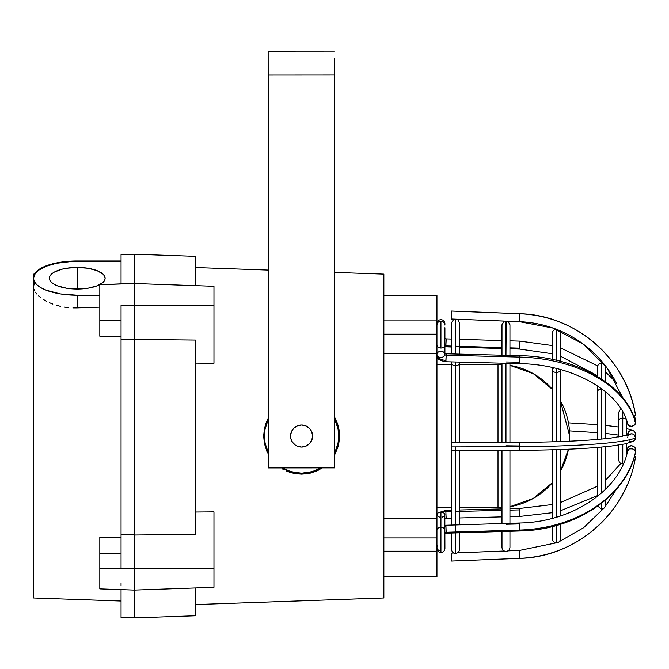 <?xml version="1.0" encoding="UTF-8"?>
<svg xmlns="http://www.w3.org/2000/svg" width="669" height="669" viewBox="0 0 669 669"><rect width="100%" height="100%" fill="white"/><g stroke="black" fill="none" stroke-linecap="round" stroke-linejoin="round"><path stroke-width="1" d="M569.67 436.046A71.675 71.675 0 0 1 569.486 441.206L569.67 436.046L560.379 400.756A71.675 71.675 0 0 1 569.67 436.046L569.67 436.046M568.449 449.225A71.675 71.675 0 0 1 560.379 471.336L568.449 449.225M552.418 482.692A71.675 71.675 0 0 1 509.945 506.717L533.293 498.43L552.418 482.692M501.984 507.612A71.675 71.675 0 0 1 498.004 507.721L498.004 450.396L498.004 507.721L459.511 507.721L501.984 507.612M498.004 364.371A71.675 71.675 0 0 1 501.984 364.488L459.511 364.371L498.004 364.371L498.004 442.426L498.004 364.371M509.945 365.374A71.675 71.675 0 0 1 552.418 389.4L533.293 373.662L509.945 365.374M436.941 507.721L451.542 507.721L436.941 507.721M451.542 364.371L436.941 364.371L451.542 364.371M436.941 576.737L383.855 576.737L436.941 576.737L436.941 551.197L436.941 576.737M266.58 421.395L264.397 428.603L268.369 417.673L264.397 428.603L263.661 436.071L264.397 443.505L263.661 436.054L264.397 428.603L263.661 436.054L264.397 443.505L268.386 454.46L264.397 443.505L266.956 451.567M283.648 469.605L282.46 468.944M286.926 471.177L286.181 470.859M294.009 473.376L290.271 472.406M301.56 474.145L301.56 473.209L301.56 474.145L308.986 473.418L316.153 471.235L322.709 467.715L316.153 471.235L305.307 473.97L294.126 473.401L287.001 471.21L294.126 473.401L301.56 474.145L296.016 473.727M301.56 473.209A37.163 37.163 0 0 1 282.435 467.915L290.772 471.612L301.56 473.209L312.348 471.612L320.719 467.89A37.163 37.163 0 0 1 301.56 473.209M268.386 452.804A37.163 37.163 0 0 1 268.369 419.329L265.108 428.796L264.397 436.046L265.108 443.296L268.386 452.804M195.381 604.559L383.855 597.977L383.855 274.114L334.651 272.4L383.855 274.114L383.855 597.977L195.381 604.559M195.381 512.028L213.963 511.869L195.381 512.028M213.963 363.267L195.381 363.116L213.963 363.267L213.963 286.29L134.327 283.505L134.327 254.212L134.327 283.313L134.327 254.212L121.047 254.672L134.327 254.212L134.327 283.505L213.963 286.29L213.963 305.407L134.327 305.407L134.327 283.505L134.327 305.407L213.963 305.407L213.963 363.267M268.286 270.084L195.381 267.533L268.286 270.084M334.809 417.607L337.92 424.991L339.551 436.063L337.912 447.118L334.809 454.494M195.381 615.756L134.327 617.888L195.381 615.756L195.381 587.959L195.381 615.756M436.941 295.355L436.941 551.197L436.941 537.926L383.855 537.926L436.941 537.926L436.941 353.383L383.855 353.383L436.941 353.383L436.941 295.355L383.855 295.355M334.751 452.762L338.012 443.296L338.723 436.046L338.012 428.796L334.734 419.287A37.163 37.163 0 0 1 334.751 452.762M195.381 256.344L195.381 285.638L195.381 256.344L134.327 254.212L121.047 254.672L121.047 283.773L121.047 254.672M134.327 590.091L121.047 589.623L121.047 617.42L134.327 617.888L134.327 590.091L134.327 617.888L134.327 590.091L213.963 587.307L213.963 511.869L213.963 568.19L134.327 568.19L213.963 568.19L213.963 587.307L134.327 590.091L134.327 568.19L134.327 590.091L134.327 568.316L134.327 590.091L99.815 588.887L99.815 568.307L121.047 568.316L121.047 553.121L99.815 553.639L99.815 568.307L99.815 537.366L121.047 537.307L99.815 537.366L99.815 553.639L121.047 553.121M195.381 534.389L134.327 535.024L195.381 534.389L195.381 340.044L195.381 534.389M288.991 471.98L290.505 472.481M337.92 447.109L339.367 439.801L339.367 432.299L338.823 428.62L335.612 419.137M338.18 425.885L338.798 428.495M335.604 452.963L338.823 443.472L339.551 436.063L338.823 428.603M195.381 340.044L134.327 339.426L134.327 534.723L134.327 305.407L134.327 339.426L195.381 340.044M134.327 535.024L134.327 339.426M335.93 419.806L334.734 417.464M334.818 454.477L335.612 452.946M307.723 473.652L301.635 474.145M311.578 472.807L309.086 473.401M319.841 469.462L316.278 471.185M338.823 443.472L338.096 446.507M339.409 432.776L339.35 439.959M339.267 431.363L339.325 431.898M336.666 421.47L337.786 424.564M436.941 320.894L383.855 320.894L436.941 320.894M383.855 334.166L436.941 334.166L383.855 334.166M383.855 518.709L436.941 518.709L383.855 518.709M383.855 551.197L436.941 551.197L383.855 551.197M71.817 288.28L77.253 288.163L77.253 267.424L77.253 288.163L71.817 288.28M77.253 289.05A27.872 10.813 180 0 1 49.381 278.237A27.872 10.813 180 0 1 77.253 267.424L87.915 268.244L96.963 270.594L103.001 274.098L104.59 276.13L105.125 278.237L104.59 280.344L103.001 282.377L96.963 285.88L87.915 288.23L82.688 288.841L66.582 288.23L57.542 285.88L54.072 284.241L51.496 282.377L49.916 280.344L49.381 278.237L49.916 276.13L51.496 274.098L54.072 272.233L61.765 269.247L66.582 268.244L77.253 267.424A27.872 10.813 180 0 1 105.125 278.237A27.872 10.813 180 0 1 77.253 289.05M121.047 564.126L121.047 305.524L134.327 305.532L134.327 283.505L99.815 284.71L99.815 336.214L121.047 336.281L99.815 336.214L99.815 284.71L134.327 283.313L121.047 283.773L134.327 283.505L134.327 305.532L121.047 305.524L121.047 309.705M33.45 277.409L33.45 274.123L34.788 274.073L33.45 274.123L33.45 278.237A43.803 16.993 180 0 1 77.253 261.245L121.047 261.245L72.954 261.328L56.606 263.252L46.278 266.22L38.618 270.226L35.34 273.303L33.45 278.237L34.295 281.549L36.787 284.743L40.834 287.678L46.278 290.254L60.486 293.934L77.253 295.23A43.803 16.993 180 0 1 33.45 278.237L33.45 597.977L33.45 286.8L34.295 283.664M33.659 288.523L34.303 290.313L33.659 288.523M35.34 292.144L36.795 294.009L35.34 292.144M38.635 295.874L40.834 297.697L38.635 295.874M43.385 299.461L46.27 301.142L43.385 299.461M49.439 302.697L52.859 304.094L49.439 302.697M56.539 305.307L60.436 306.327L56.539 305.307M64.467 307.104L68.631 307.631L64.467 307.104M72.913 307.899L77.253 307.891L72.913 307.899M99.815 307.138L77.253 307.891L77.253 295.23L77.253 307.891L99.815 307.138M99.815 588.854L99.815 568.307L134.327 568.316L134.327 534.723L134.327 568.316L121.047 568.316L121.047 534.59L134.327 534.723L121.047 534.59L121.047 339.25L134.327 339.116L121.047 339.25L121.047 305.524L121.047 320.652L99.815 320.125L121.047 320.652M121.047 585.944L121.047 583.259M121.047 617.42L121.047 589.431M134.327 339.116L134.327 534.723M134.327 589.899L134.327 617.88M99.815 295.23L77.253 295.23L99.815 295.23M34.295 274.265L36.787 271.162L40.834 268.302L49.464 264.715L60.486 262.215L77.253 260.96A43.803 16.533 180 0 0 34.387 274.089M77.253 260.96L121.047 260.96L77.253 260.96M82.713 288.28L77.253 288.163L82.713 288.28M312.364 438.187L312.582 436.037A11.013 11.013 0 0 1 301.568 447.068A11.013 11.013 0 0 1 290.547 436.054L291.383 431.839L293.766 428.26L297.337 425.869L301.552 425.032L305.775 425.869L309.346 428.252L311.737 431.823L312.582 436.037L311.746 440.261L309.354 443.831L305.783 446.223L301.568 447.068L297.354 446.231L295.447 445.211L292.403 442.176L290.756 438.203L290.547 436.054L290.756 438.203M268.152 51.153L334.517 51.112L268.152 51.153L268.169 75.045L334.533 75.003L334.525 58.111L334.533 75.003L268.169 75.045L268.394 467.924L334.759 467.882L334.533 75.003L334.759 467.882L268.394 467.924L268.152 51.153M291.383 440.269L292.403 442.176M290.756 433.905L290.547 436.054A11.013 11.013 0 0 1 301.552 425.032A11.013 11.013 0 0 1 312.582 436.037L312.364 433.888M311.737 431.823L310.717 429.924M622.764 411.836L622.764 418.117A3.981 2.559 -0 0 1 626.293 419.496A3.981 2.559 180 0 0 622.764 418.117L622.764 436.255L622.764 418.117A3.981 2.559 180 0 0 618.783 420.684A3.981 2.559 0 0 1 622.764 418.117L622.764 411.836M622.764 444.367L622.764 463.918L622.764 444.367M597.542 376.505L597.542 367.03C597.785 364.613 599.106 363.284 601.531 363.05L601.531 378.997L601.531 363.05L603.764 363.735M601.531 388.681L601.531 389.09A3.981 2.559 -0 0 1 602.125 389.124A3.981 2.559 180 0 0 601.531 389.09L601.531 439.09L601.531 389.09A3.981 2.559 180 0 0 597.542 391.658A3.981 2.559 0 0 1 601.531 389.09L601.531 388.681M601.531 447.084L601.531 493.028L601.531 447.084M601.531 503.347L601.531 509.05L601.531 503.347M556.399 329.315L556.399 360.298L556.399 329.315M560.379 369.522L560.379 369.882A3.981 2.559 180 0 0 560.338 369.514A3.981 2.559 -0 0 1 560.379 369.882A3.981 2.559 -0 0 1 556.399 372.449A3.981 2.559 0 0 1 552.418 369.882A3.981 2.559 0 0 1 553.899 367.891A3.981 2.559 180 0 0 552.418 369.882L552.418 441.833M556.399 368.485L556.399 441.716L556.399 368.485M556.399 449.685L556.399 517.204L556.399 449.685M556.399 525.491L556.399 542.894L556.399 525.491M455.53 319.172L455.53 354.035L455.53 319.172M459.511 362.096L459.511 363.142A3.981 2.559 180 0 0 459.16 362.088A3.981 2.559 -0 0 1 459.511 363.142A3.981 2.559 -0 0 1 455.53 365.7A3.981 2.559 0 0 1 451.542 363.142A3.981 2.559 0 0 1 452.035 361.912A3.981 2.559 180 0 0 451.542 363.142L451.542 525.081M455.53 361.996L455.53 442.577L455.53 361.996M455.53 446.9L455.53 531.997L455.53 446.9M455.53 532.925L455.53 553.38L455.53 532.925M506.082 445.813L519.612 445.989L519.754 442.351L519.93 446.683A122.067 10.579 0 0 0 635.55 437.827A3.981 3.914 -117.8 0 0 629.78 434.24M440.93 552.335L440.93 527.373A3.981 2.559 180 0 0 436.941 529.932A3.981 2.559 0 0 1 440.93 527.373A3.981 2.559 -0 0 1 444.91 529.932A3.981 2.559 180 0 0 440.93 527.373L440.93 552.335M444.91 526.252A9.291 7.116 180 0 1 445.872 526.185M506.316 524.27L519.612 523.944L519.646 523.016L519.888 530.977L446.148 533.21L446.181 532.273A1.33 1.02 -0 0 0 444.91 533.293A1.33 1.02 180 0 1 446.181 532.273L446.148 533.21L444.818 533.661M635.517 452.127C627.154 495.604 575.925 530.049 519.888 530.977L519.93 530.04A122.067 93.468 -0 0 0 635.55 451.784A3.981 2.525 -167.9 0 0 631.904 448.774A3.981 2.525 -167.9 0 0 627.731 450.438C620.431 489.591 572.672 522.18 519.646 523.016L445.905 525.249L446.181 532.273L519.93 530.04L446.181 532.273L445.905 525.249L444.91 525.324M556.123 542.885L519.612 550.411L507.922 550.871L519.612 550.411L519.93 558.356L519.612 550.395L507.947 550.855M634.396 456.576L635.55 456.526C627.447 512.12 576.277 557.168 519.93 558.356L519.93 558.339A122.067 121.607 180 0 0 627.581 484.055M634.538 456.124L635.55 456.526L634.413 456.584M442.36 512.303A9.291 5.979 0 0 1 445.872 511.76L445.922 510.338L445.872 511.76L451.542 511.618L445.872 511.76L446.131 518.299L445.872 511.76A9.291 5.979 180 0 0 442.36 512.303M519.662 508.465L519.612 509.887L509.945 510.129L519.612 509.887L519.872 516.426L519.671 508.465L509.945 508.708M634.889 450.889L635.55 449.267A3.981 3.011 -165.7 0 1 635.475 449.869A3.981 3.011 -165.7 0 1 635.132 450.588M628.057 449.76A3.981 3.011 -165.7 0 1 627.689 448.439L628.35 450.204M634.889 436.481L635.55 434.265A3.981 3.914 -62.2 0 1 635.132 436.046M444.818 338.439L446.148 338.882L445.872 345.906A9.291 7.116 180 0 1 444.91 345.84A9.291 7.116 -0 0 0 445.872 345.906L446.181 339.819M519.612 348.148L519.888 341.123L519.612 348.148L509.945 347.855L519.612 348.148M634.429 418.66A3.981 2.525 -12.1 0 1 635.508 419.948A3.981 2.525 -12.1 0 1 635.55 420.308A3.981 2.525 -12.1 0 1 635.241 421.345L635.475 419.823L634.396 418.643M616.851 383.847A114.098 113.671 0 0 0 519.612 321.68L519.93 313.753A122.067 121.607 0 0 1 635.55 415.566L633.125 416.285M436.941 344.987A3.981 3.052 0 0 0 440.93 348.039L440.93 321.237L440.93 348.039A3.981 3.052 180 0 1 436.941 344.987M519.612 321.68L506.316 321.17M506.216 321.162L505.965 355.314L505.965 321.153M509.594 363.376A3.981 2.559 -0 0 1 509.945 364.413A3.981 2.559 180 0 0 509.594 363.376M444.91 354.361A3.981 3.052 180 0 1 440.93 357.413A3.981 3.052 180 0 1 436.941 354.361A3.981 3.052 0 0 0 440.93 357.413A3.981 3.052 0 0 0 444.91 354.361L444.91 344.987A3.981 3.052 180 0 1 440.93 348.039A3.981 3.052 0 0 0 444.91 344.987L444.91 354.361A1.33 0.853 180 0 0 446.181 355.214A1.33 0.853 -0 0 1 444.91 354.361A3.981 3.052 0 0 0 440.93 351.309A3.981 3.052 0 0 0 436.941 354.361A3.981 3.052 180 0 1 440.93 351.309A3.981 3.052 180 0 1 444.91 354.361M445.922 361.753L446.181 355.214L445.872 360.332A9.291 5.979 0 0 1 436.941 354.361C438.044 360.39 440.185 360.482 445.922 361.753L519.671 363.635L519.93 357.095A122.067 78.516 0 0 1 635.55 422.825A3.981 3.011 -14.3 0 0 635.475 422.231L635.55 422.825A122.067 78.516 180 0 0 519.93 357.095L446.181 355.214L519.93 357.095L519.662 363.635L519.612 362.213L506.316 361.971M444.584 353.383L446.131 353.792L446.181 355.214L446.131 353.792L519.872 355.674L519.93 357.095L519.872 355.674C575.733 356.51 626.853 385.135 635.483 422.256M505.965 363.284L505.965 442.401L505.965 363.284M629.437 434.44L631.62 433.805L633.125 434.131L634.889 435.611L635.55 437.827A122.067 10.579 180 0 1 519.93 446.683L519.788 450.321L519.93 446.683L451.542 446.917L451.542 450.53M451.542 450.103L451.542 442.602L451.542 446.917L519.93 446.683L519.754 442.351C557.745 442.15 588.068 440.729 610.722 438.103L626.878 435.293L629.763 434.248M444.835 515.189L444.91 514.695A3.981 2.559 180 0 0 440.93 512.128L440.93 527.373L440.93 512.128A3.981 2.559 180 0 0 436.941 514.695L437.024 515.189M453.816 552.995L451.542 553.079L453.85 553.004L451.542 553.096L451.542 560.756M457.487 552.862L504.284 551.013L457.487 552.862M451.542 558.749L451.542 557.913M451.542 559.828L451.542 559.309M455.53 511.517L501.984 510.33L455.53 511.517M445.872 345.906L451.542 346.082L445.872 345.906L445.905 346.843L445.872 345.906M455.53 346.199L501.984 347.612L455.53 346.199M635.475 415.516L635.55 415.566A122.067 121.607 180 0 0 519.93 313.753L451.542 311.06L451.542 319.013L519.612 321.697L552.995 328.061L583.008 343.933L607 367.908L622.839 397.854M505.889 321.137L451.542 318.996L451.542 311.06L519.93 313.753L519.612 321.697M502.469 363.192A3.981 2.559 180 0 0 501.984 364.421A3.981 2.559 0 0 1 502.469 363.192M627.773 424.255A3.981 3.011 -14.3 0 0 632.013 426.237A3.981 3.011 -14.3 0 0 635.55 422.825L634.396 425.108L631.62 426.287L628.843 425.693L627.689 423.653M633.56 416.193L635.55 415.566C627.447 359.981 576.277 314.923 519.93 313.736L451.542 311.043L451.542 313.343M451.542 314.681L451.542 314.179M634.889 421.813L635.249 421.328M439.985 359.889A3.981 2.559 0 0 1 436.941 357.405A3.981 2.559 0 0 1 437.283 356.376M440.152 359.914L437.25 358.383L436.941 357.405L437.618 355.983M627.689 434.382A3.981 3.914 -62.2 0 1 633.551 430.836A3.981 3.914 -62.2 0 1 635.55 434.265L634.889 432.074L633.802 430.995L630.85 430.443L628.35 432.166L627.765 435.151M635.55 449.267L634.396 446.992L631.62 445.805L628.843 446.407L627.689 448.439A3.981 3.011 -165.7 0 1 627.773 447.837A3.981 3.011 -165.7 0 1 632.013 445.863A3.981 3.011 -165.7 0 1 635.55 449.267M519.93 515.005L519.872 516.426L552.418 512.68M446.181 516.878L446.131 518.299L451.542 518.166M635.55 456.526L634.396 456.091M519.93 558.356L451.542 561.057L451.542 553.096M627.765 450.304L629.437 448.891L632.389 448.874L634.889 450.279L635.475 452.277M635.508 452.144A3.981 2.525 -167.9 0 0 635.55 451.784A122.067 93.468 180 0 1 519.93 530.04L519.646 523.016M442.452 517.053L444.609 515.674M436.941 548.471C437.183 550.888 438.504 552.218 440.93 552.452C443.346 552.218 444.676 550.888 444.91 548.471L444.835 514.193L443.739 512.88L440.93 512.128L438.111 512.88L436.941 514.695M437.25 515.674L439.399 517.053M627.689 437.718L627.765 436.941M627.99 436.205L628.35 435.519M633.551 441.256A3.981 3.914 -117.8 0 0 635.55 437.827L634.889 440.018L633.125 441.456M632.389 441.674L630.85 441.649M630.114 441.415L629.437 441.038M451.542 560.179L451.542 559.635M451.542 442.778L451.542 450.371M451.542 449.133L451.542 448.489M451.542 444.082L451.542 443.522M451.542 442.61L519.754 442.351M451.542 313.912L451.542 313.184M121.047 283.965L99.815 284.71M34.788 274.073L33.45 274.114M33.45 597.977L121.047 601.038M626.744 420.784L626.744 435.327M626.744 443.547L626.744 454.443M618.783 445.044L618.783 459.938C619.017 462.354 620.347 463.684 622.764 463.918L623.374 463.876M620.857 408.659L618.783 412.154L618.783 436.974M605.236 365.583L605.512 381.731M605.512 391.766L605.512 438.688M605.512 446.7L605.512 489.323M605.512 500.111L605.512 505.07C605.278 507.487 603.948 508.808 601.531 509.05L597.71 506.182M597.542 385.904L597.542 439.441M597.542 447.436L597.542 496.348M559.343 330.503L560.379 333.179L560.379 361.285M560.379 369.882L560.379 441.582M560.379 449.543L560.379 515.966M560.379 524.32L560.379 538.913C560.145 541.33 558.816 542.659 556.399 542.894C553.982 542.659 552.653 541.33 552.418 538.913L552.418 526.536M552.418 449.802L552.418 518.316M556.399 329.198C553.982 329.441 552.653 330.762 552.418 333.179L552.418 359.412M552.418 369.882L552.418 367.557M457.512 319.247L459.511 322.701L459.511 354.135M459.511 363.142L459.511 442.56M459.511 450.521L459.511 524.839M459.511 532.808L459.511 549.4C459.277 551.816 457.947 553.138 455.53 553.38C453.105 553.138 451.784 551.816 451.542 549.4L451.542 533.051M453.816 319.105L451.542 322.701L451.542 353.934M451.542 363.142L451.542 361.896M440.93 551.005C438.504 550.771 437.183 549.441 436.941 547.025L437.233 545.528M439.985 512.203L445.922 510.338L451.542 510.196M560.379 510.815L597.542 495.595M635.241 450.747L635.483 449.836M569.486 430.886L597.542 432.651M605.512 433.403L618.783 435.118M436.941 325.067C437.183 322.65 438.504 321.329 440.93 321.087C443.346 321.329 444.676 322.65 444.91 325.067L444.91 323.62C444.676 321.204 443.346 319.874 440.93 319.64C438.504 319.874 437.183 321.204 436.941 323.62M509.945 348.783L519.646 349.076L552.418 353.776M560.379 356.125L597.542 375.744M507.947 321.237L509.945 324.691L509.945 355.415M509.945 442.385L509.945 363.384M501.984 531.521L501.984 547.409C502.218 549.826 503.548 551.147 505.965 551.39C508.381 551.147 509.711 549.826 509.945 547.409L509.945 531.278M509.945 450.354L509.945 523.309M633.476 441.289L625.356 443.856L611.683 446.014C588.611 448.682 557.979 450.12 519.78 450.321L451.542 450.555M504.259 551.005L457.512 552.845M501.984 508.908L459.511 509.995M444.91 353.567L444.91 346.768L451.542 347.01M552.418 345.555L519.888 341.123L509.945 340.822M501.984 340.58L459.511 339.292M451.542 339.049L446.148 338.882M501.984 363.183L501.984 442.418M501.984 450.379L501.984 523.551M519.671 363.635C572.873 364.271 620.748 391.984 627.765 424.23M501.984 355.214L501.984 324.691L504.259 321.095M444.91 344.987L444.91 327.71M560.379 347.771L597.71 365.91M605.512 371.981L616.099 382.384M634.538 415.967L635.508 419.956M501.984 348.541L459.511 347.253M568.449 422.867L597.542 424.656M605.512 425.4L618.783 427.056M626.744 428.553L633.443 430.777M519.671 508.465L552.418 504.535M560.379 502.57L597.542 486.187M605.512 480.325L620.857 463.433M626.744 451.307L627.765 447.87M519.872 516.426L509.945 516.677M501.984 516.878L459.511 517.965M444.584 518.709L446.131 518.299M559.343 541.589L583.619 527.707L603.764 508.356M605.236 506.508L616.099 489.708"/></g></svg>
